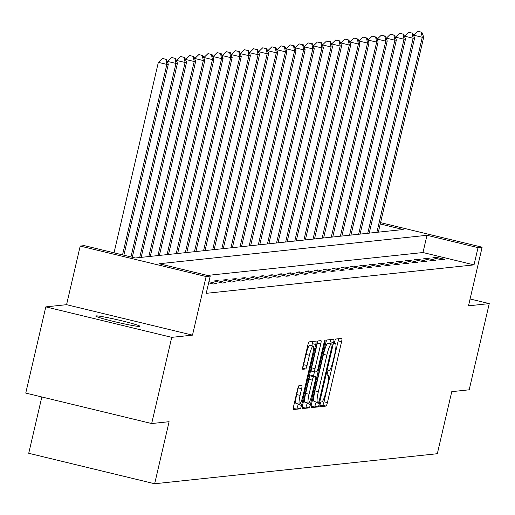 <?xml version="1.0" encoding="UTF-8"?>
<svg xmlns="http://www.w3.org/2000/svg" width="515" height="515" viewBox="0 0 515 515"><rect width="100%" height="100%" fill="white"/><g stroke="black" fill="none" stroke-linecap="round" stroke-linejoin="round"><path stroke-width="0.77" d="M320.085 404.404A2.433 0.38 103.6 0 0 319.918 406.728A2.433 0.38 103.6 0 0 319.937 406.728L326.034 406.077A3.483 0.547 103.6 0 0 327.398 402.633L341.574 341.715A3.483 0.547 103.6 0 0 341.818 338.4A3.483 0.547 103.6 0 0 341.786 338.394L335.69 339.044A2.433 0.38 103.6 0 0 334.737 341.458A2.433 0.38 103.6 0 0 334.563 343.782A2.433 0.38 103.6 0 0 334.589 343.782L335.374 343.698A11.137 1.745 103.6 0 1 335.471 343.705A11.137 1.745 103.6 0 1 334.692 354.333L333.508 359.406A11.137 1.745 103.6 0 1 329.156 370.433L328.364 370.517A2.433 0.38 103.6 0 0 327.411 372.931A2.433 0.38 103.6 0 0 327.237 375.255A2.433 0.38 103.6 0 0 327.263 375.255L328.049 375.171A11.137 1.745 103.6 0 1 328.152 375.178A11.137 1.745 103.6 0 1 327.366 385.806L326.188 390.879A11.137 1.745 103.6 0 1 321.83 401.906L321.038 401.99A2.433 0.38 103.6 0 0 320.085 404.404M139.617 326.426A22.692 1.249 13.1 0 0 139.932 326.298A22.692 1.249 13.1 0 0 119.853 320.343A22.692 1.249 13.1 0 0 96.054 315.882A22.692 1.249 13.1 0 0 95.732 316.01A22.692 1.249 13.1 0 0 115.817 321.965A22.692 1.249 13.1 0 0 139.617 326.426M298.957 385.69A3.483 0.547 103.6 0 0 297.599 389.134L293.621 406.226A3.483 0.547 103.6 0 0 293.376 409.547A3.483 0.547 103.6 0 0 293.408 409.547L300.181 408.826A3.483 0.547 103.6 0 0 301.539 405.382L315.714 344.464A3.483 0.547 103.6 0 0 315.959 341.142A3.483 0.547 103.6 0 0 315.927 341.142L309.155 341.863A3.483 0.547 103.6 0 0 307.796 345.308L302.994 365.953A3.483 0.547 103.6 0 0 302.749 369.274A3.483 0.547 103.6 0 0 302.781 369.274L305.678 368.965A3.483 0.547 103.6 0 0 307.037 365.521L309.418 355.286A9.309 1.455 103.6 0 1 313.146 346.074A9.309 1.455 103.6 0 1 312.489 354.957L303.161 395.063A9.309 1.455 103.6 0 1 299.434 404.269A9.309 1.455 103.6 0 1 300.091 395.385L301.642 388.703A3.483 0.547 103.6 0 0 301.887 385.381A3.483 0.547 103.6 0 0 301.854 385.381L298.957 385.69M151.674 423.542L25.75 393.08L45.809 306.882L171.733 337.351L151.674 423.542L169.1 421.695L154.661 483.752L437.325 453.715L451.764 391.658L469.191 389.804L489.25 303.612L468.489 305.82L482.13 247.206L478.036 247.644L474.025 264.877L206.212 293.338L210.223 276.098L206.129 276.536L80.205 246.067L84.299 245.629L135.348 257.983L403.161 229.529L380.244 223.98M171.733 337.351L192.494 335.143L206.129 276.536M311.472 404.327A3.483 0.547 103.6 0 0 311.227 407.648A3.483 0.547 103.6 0 0 311.26 407.648L318.032 406.927A3.483 0.547 103.6 0 0 319.39 403.483L333.565 342.572A3.483 0.547 103.6 0 0 333.81 339.25A3.483 0.547 103.6 0 0 333.778 339.243L327.006 339.964A3.483 0.547 103.6 0 0 325.647 343.408L311.472 404.327M309.103 407.88L302.331 408.601A3.483 0.547 103.6 0 1 302.299 408.595A3.483 0.547 103.6 0 1 302.543 405.273L316.719 344.361A3.483 0.547 103.6 0 1 318.083 340.917L320.98 340.608A3.483 0.547 103.6 0 1 321.012 340.608A3.483 0.547 103.6 0 1 320.768 343.93L315.019 368.637A3.483 0.547 103.6 0 0 314.774 371.952A3.483 0.547 103.6 0 0 314.807 371.959L316.725 371.753A3.483 0.547 103.6 0 0 318.09 368.309L324.077 342.591A2.433 0.38 103.6 0 1 325.049 340.177A2.433 0.38 103.6 0 1 324.875 342.501L310.468 404.436A3.483 0.547 103.6 0 1 309.103 407.88L305.704 407.056L302.176 407.429M489.25 303.612L470.086 298.977M41.837 396.968L28.731 453.284L154.661 483.752M474.025 264.877L422.976 252.53L207.455 275.428M436.398 257.326L432.89 257.7L441.4 259.753L444.909 259.38L436.398 257.326L436.128 258.478M427.276 258.292L423.768 258.665L432.278 260.725L435.787 260.352L427.276 258.292L427.006 259.451M418.154 259.264L414.646 259.637L423.156 261.697L426.665 261.324L418.154 259.264L417.884 260.416M409.032 260.23L405.524 260.603L414.034 262.663L417.543 262.29L409.032 260.23L408.762 261.388M399.91 261.202L396.402 261.575L404.912 263.635L408.421 263.262L399.91 261.202L399.64 262.36M390.788 262.174L387.28 262.541L395.79 264.601L399.299 264.227L390.788 262.174L390.518 263.326M381.667 263.139L378.158 263.513L386.668 265.573L390.177 265.199L381.667 263.139L381.396 264.298M372.545 264.111L369.036 264.485L377.547 266.538L381.055 266.165L372.545 264.111L372.274 265.264M363.423 265.077L359.914 265.45L368.425 267.51L371.933 267.137L363.423 265.077L363.152 266.236M354.301 266.049L350.792 266.422L359.303 268.482L362.811 268.109L354.301 266.049L354.03 267.201M345.179 267.015L341.67 267.388L350.181 269.448L353.689 269.075L345.179 267.015L344.908 268.173M336.057 267.987L332.548 268.36L341.059 270.42L344.567 270.047L336.057 267.987L335.786 269.145M326.935 268.959L323.426 269.326L331.937 271.386L335.445 271.012L326.935 268.959L326.665 270.111M317.813 269.924L314.305 270.298L322.815 272.358L326.323 271.984L317.813 269.924L317.543 271.083M308.691 270.896L305.183 271.27L313.693 273.323L317.201 272.95L308.691 270.896L308.421 272.049M299.569 271.862L296.061 272.235L304.571 274.295L308.079 273.922L299.569 271.862L299.299 273.021M290.447 272.834L286.939 273.207L295.449 275.268L298.957 274.894L290.447 272.834L290.177 273.986M281.325 273.8L277.817 274.173L286.327 276.233L289.836 275.86L281.325 273.8L281.055 274.959M272.203 274.772L268.695 275.145L277.205 277.205L280.714 276.832L272.203 274.772L271.933 275.931M263.081 275.744L259.573 276.111L268.083 278.171L271.592 277.797L263.081 275.744L262.811 276.896M253.959 276.709L250.451 277.083L258.961 279.143L262.47 278.77L253.959 276.709L253.689 277.868M244.837 277.682L241.329 278.055L249.839 280.109L253.348 279.735L244.837 277.682L244.567 278.834M235.716 278.647L232.207 279.021L240.717 281.081L244.226 280.707L235.716 278.647L235.445 279.806M226.594 279.619L223.085 279.993L231.596 282.046L235.104 281.679L226.594 279.619L226.323 280.772M217.472 280.585L213.963 280.958L222.474 283.018L225.982 282.645L217.472 280.585L217.201 281.744M208.923 281.699L216.86 283.617L213.352 283.99L208.652 282.851M192.494 335.143L66.564 304.68L45.809 306.882M66.564 304.68L80.205 246.067M478.036 247.644L426.987 235.291L159.174 263.751L210.223 276.098M380.559 222.635L482.13 247.206M422.976 252.53L426.987 235.291M319.873 405.55L322.635 405.254A3.483 0.547 103.6 0 0 323.993 401.809L338.168 340.898A3.483 0.547 103.6 0 0 338.542 338.741M329.755 343.492L330.167 341.748A3.483 0.547 103.6 0 0 330.533 339.591M311.099 406.483L314.626 406.103A3.483 0.547 103.6 0 0 315.985 402.659L316.146 401.996M318.502 402.26A2.433 0.38 103.6 0 0 319.455 399.846L331.898 346.376A2.433 0.38 103.6 0 0 332.066 344.052A2.433 0.38 103.6 0 0 332.046 344.052L331.216 344.142A11.137 1.745 103.6 0 0 326.858 355.163L318.354 391.715A11.137 1.745 103.6 0 0 317.568 402.344A11.137 1.745 103.6 0 0 317.671 402.35L318.502 402.26M328.686 343.235A2.433 0.38 103.6 0 0 328.667 343.228A2.433 0.38 103.6 0 0 328.641 343.228L332.046 344.052M317.478 402.299L314.266 401.526A11.137 1.745 103.6 0 1 314.169 401.52A11.137 1.745 103.6 0 1 314.948 390.891L323.452 354.339A11.137 1.745 103.6 0 1 327.81 343.318L328.641 343.228M311.369 371.135L314.774 371.952L311.401 371.135A3.483 0.547 103.6 0 1 311.369 371.135A3.483 0.547 103.6 0 1 311.614 367.813L317.362 343.106A3.483 0.547 103.6 0 0 317.684 341.413M314.446 371.875L313.493 375.969M307.236 402.872L307.062 403.612L310.468 404.436M309.052 394.271A9.309 1.455 103.6 0 0 308.401 403.155A9.309 1.455 103.6 0 0 312.122 393.943L315.412 379.812A3.483 0.547 103.6 0 0 315.656 376.491A3.483 0.547 103.6 0 0 315.624 376.491L313.699 376.697A3.483 0.547 103.6 0 0 312.341 380.141L309.052 394.271L305.653 393.447A9.309 1.455 103.6 0 0 304.996 402.331L308.401 403.155M312.283 375.68A3.483 0.547 103.6 0 0 312.251 375.667A3.483 0.547 103.6 0 0 312.219 375.667L315.624 376.491M305.653 393.447L308.936 379.317A3.483 0.547 103.6 0 1 310.3 375.873L312.219 375.667M305.704 407.056A3.483 0.547 103.6 0 0 307.062 403.612M299.434 404.269L296.028 403.445A9.309 1.455 103.6 0 1 296.685 394.561L298.243 387.879A3.483 0.547 103.6 0 0 298.558 386.186M313.146 346.074L309.74 345.25A9.309 1.455 103.6 0 0 306.019 354.462L309.418 355.286M302.672 367.646A3.483 0.547 103.6 0 0 303.638 364.697L306.019 354.462M311.82 345.752L312.315 343.64A3.483 0.547 103.6 0 0 312.682 341.49M293.247 408.376L296.775 408.002A3.483 0.547 103.6 0 0 298.14 404.558L298.269 403.992M378.345 232.162L423.729 37.125L422.268 37.28L413.757 35.22L413.661 35.638M421.199 32.136L417.794 31.312L421.199 32.136L422.268 37.28L376.883 232.317M421.785 32.072L423.729 37.125M413.757 35.22L417.794 31.312M369.223 233.134L414.607 38.091L413.146 38.252L404.635 36.192L404.539 36.61M412.077 33.102L408.672 32.278L412.077 33.102L413.146 38.252L367.762 233.289M412.663 33.037L414.607 38.091M404.635 36.192L408.672 32.278M360.101 234.1L405.485 39.063L404.024 39.217L395.514 37.157L395.417 37.576M402.955 34.074L399.55 33.25L402.955 34.074L404.024 39.217L358.64 234.254M403.541 34.009L405.485 39.063M395.514 37.157L399.55 33.25M350.979 235.072L396.363 40.035L394.902 40.189L386.392 38.129L386.295 38.548M393.833 35.039L390.428 34.215L393.833 35.039L394.902 40.189L349.518 235.226M394.419 34.981L396.363 40.035M386.392 38.129L390.428 34.215M341.857 236.037L387.241 41L385.78 41.155L377.27 39.095L377.173 39.52M384.711 36.011L381.306 35.187L384.711 36.011L385.78 41.155L340.396 236.198M385.291 35.947L387.241 41M377.27 39.095L381.306 35.187M332.735 237.009L378.119 41.973L376.658 42.127L368.148 40.067L368.051 40.485M375.59 36.977L372.184 36.153L375.59 36.977L376.658 42.127L331.274 237.164M376.169 36.919L378.119 41.973M368.148 40.067L372.184 36.153M323.613 237.982L368.998 42.938L367.536 43.093L359.026 41.039L358.929 41.458M366.468 37.949L363.062 37.125L366.468 37.949L367.536 43.093L322.152 238.136M367.047 37.885L368.998 42.938M359.026 41.039L363.062 37.125M314.491 238.947L359.876 43.91L358.414 44.065L349.904 42.005L349.807 42.423M357.346 38.921L353.94 38.097L357.346 38.921L358.414 44.065L313.03 239.102M357.925 38.857L359.876 43.91M349.904 42.005L353.94 38.097M305.369 239.919L350.754 44.876L349.292 45.037L340.782 42.977L340.685 43.395M348.224 39.887L344.818 39.063L348.224 39.887L349.292 45.037L303.908 240.074M348.803 39.822L350.754 44.876M340.782 42.977L344.818 39.063M296.247 240.885L341.632 45.848L340.17 46.002L331.66 43.942L331.563 44.361M339.102 40.859L335.696 40.035L339.102 40.859L340.17 46.002L294.786 241.039M339.681 40.794L341.632 45.848M331.66 43.942L335.696 40.035M287.125 241.857L332.51 46.82L331.048 46.974L322.538 44.914L322.442 45.333M329.98 41.824L326.574 41L329.98 41.824L331.048 46.974L285.664 242.011M330.559 41.767L332.51 46.82M322.538 44.914L326.574 41M278.003 242.823L323.388 47.786L321.927 47.94L313.416 45.88L313.32 46.305M320.858 42.797L317.452 41.973L320.858 42.797L321.927 47.94L276.542 242.983M321.437 42.732L323.388 47.786M313.416 45.88L317.452 41.973M268.882 243.795L314.266 48.758L312.805 48.912L304.294 46.852L304.198 47.271M311.736 43.762L308.331 42.938L311.736 43.762L312.805 48.912L267.42 243.949M312.315 43.704L314.266 48.758M304.294 46.852L308.331 42.938M259.76 244.767L305.144 49.723L303.683 49.878L295.172 47.824L295.076 48.243M302.614 44.734L299.209 43.91L302.614 44.734L303.683 49.878L258.292 244.921M303.193 44.67L305.144 49.723M295.172 47.824L299.209 43.91M250.638 245.732L296.022 50.695L294.561 50.85L286.05 48.79L285.954 49.208M293.492 45.706L290.087 44.882L293.492 45.706L294.561 50.85L249.17 245.887M294.071 45.642L296.022 50.695M286.05 48.79L290.087 44.882M241.516 246.704L286.9 51.661L285.439 51.822L276.928 49.762L276.832 50.18M284.37 46.672L280.965 45.848L284.37 46.672L285.439 51.822L240.048 246.859M284.95 46.608L286.9 51.661M276.928 49.762L280.965 45.848M232.394 247.67L277.778 52.633L276.317 52.788L267.806 50.727L267.71 51.146M275.248 47.644L271.843 46.82L275.248 47.644L276.317 52.788L230.926 247.824M275.828 47.58L277.778 52.633M267.806 50.727L271.843 46.82M223.272 248.642L268.656 53.605L267.195 53.76L258.685 51.7L258.588 52.118M266.126 48.61L262.721 47.786L266.126 48.61L267.195 53.76L221.804 248.797M266.706 48.552L268.656 53.605M258.685 51.7L262.721 47.786M214.15 249.608L259.534 54.571L258.073 54.725L249.563 52.665L249.466 53.09M256.998 49.582L253.599 48.758L256.998 49.582L258.073 54.725L212.682 249.769M257.584 49.517L259.534 54.571M249.563 52.665L253.599 48.758M205.028 250.58L250.412 55.543L248.951 55.697L240.441 53.637L240.344 54.056M247.876 50.547L244.477 49.723L247.876 50.547L248.951 55.697L203.56 250.734M248.462 50.489L250.412 55.543M240.441 53.637L244.477 49.723M195.9 251.552L241.29 56.508L239.829 56.663L231.319 54.609L231.222 55.028M238.754 51.519L235.355 50.695L238.754 51.519L239.829 56.663L194.438 251.706M239.34 51.455L241.29 56.508M231.319 54.609L235.355 50.695M186.778 252.517L232.168 57.48L230.707 57.635L222.197 55.575L222.1 55.993M229.632 52.491L226.233 51.667L229.632 52.491L230.707 57.635L185.316 252.672M230.218 52.427L232.168 57.48M222.197 55.575L226.233 51.667M177.656 253.489L223.047 58.446L221.585 58.607L213.075 56.547L212.978 56.965M220.51 53.457L217.111 52.633L220.51 53.457L221.585 58.607L176.194 253.644M221.096 53.393L223.047 58.446M213.075 56.547L217.111 52.633M168.534 254.455L213.925 59.418L212.463 59.573L203.953 57.513L203.856 57.931M211.388 54.429L207.989 53.605L211.388 54.429L212.463 59.573L167.072 254.61M211.974 54.365L213.925 59.418M203.953 57.513L207.989 53.605M159.412 255.427L204.803 60.39L203.341 60.545L194.831 58.485L194.734 58.903M202.266 55.395L198.867 54.571L202.266 55.395L203.341 60.545L157.951 255.582M202.852 55.337L204.803 60.39M194.831 58.485L198.867 54.571M150.29 256.393L195.681 61.356L194.219 61.51L185.709 59.45L185.612 59.875M193.144 56.367L189.745 55.543L193.144 56.367L194.219 61.51L148.829 256.554M193.73 56.302L195.681 61.356M185.709 59.45L189.745 55.543M141.168 257.365L186.559 62.328L185.097 62.482L176.587 60.422L176.491 60.841M184.022 57.332L180.623 56.508L184.022 57.332L185.097 62.482L139.707 257.519M184.608 57.274L186.559 62.328M176.587 60.422L180.623 56.508M132.304 257.249L177.437 63.294L175.976 63.448L167.465 61.394L167.369 61.813M174.9 58.304L171.501 57.48L174.9 58.304L175.976 63.448L130.952 256.921M175.486 58.24L177.437 63.294M167.465 61.394L171.501 57.48M123.877 255.208L168.315 64.266L166.854 64.42L158.343 62.36L114.021 252.826M165.779 59.277L162.38 58.453L165.779 59.277L166.854 64.42L122.531 254.88M166.364 59.212L168.315 64.266M158.343 62.36L162.38 58.453M327.134 374.946L328.049 375.171M338.168 340.898L341.574 341.715M323.993 401.809L327.398 402.633M322.635 405.254L326.034 406.077M330.167 341.748L333.565 342.572M315.985 402.659L319.39 403.483M314.626 406.103L318.032 406.927M327.81 343.318L331.216 344.142M323.452 354.339L326.858 355.163M314.948 390.891L318.354 391.715M317.362 343.106L320.768 343.93M311.614 367.813L315.019 368.637M324.141 342.321L324.875 342.501M310.3 375.873L313.699 376.697M308.936 379.317L312.341 380.141M298.243 387.879L301.642 388.703M296.685 394.561L300.091 395.385M303.638 364.697L307.037 365.521M302.608 368.225L305.678 368.965M312.315 343.64L315.714 344.464M298.14 404.558L301.539 405.382M296.775 408.002L300.181 408.826M327.134 374.933L328.152 375.178M328.667 343.228L332.066 344.052M314.169 401.52L317.568 402.344M312.251 375.667L315.656 376.491"/></g></svg>
